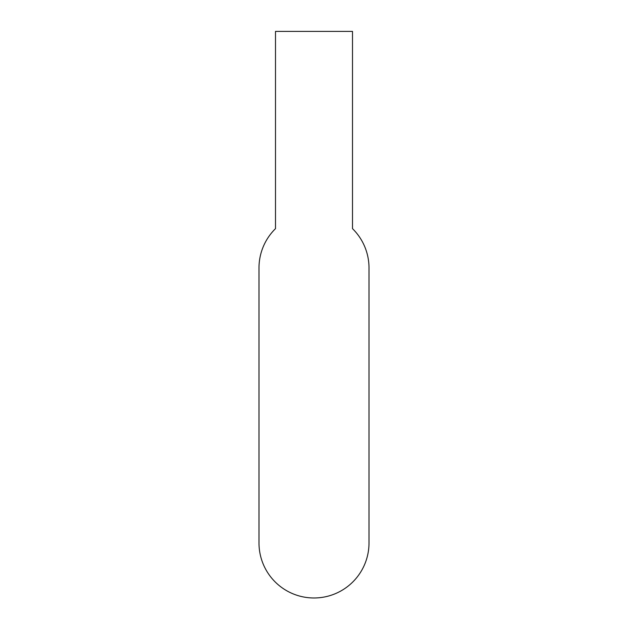<?xml version="1.0" encoding="UTF-8"?>
<svg xmlns="http://www.w3.org/2000/svg" width="628" height="628" viewBox="0 0 628 628"><rect width="100%" height="100%" fill="white"/><g stroke="black" fill="none" stroke-linecap="round" stroke-linejoin="round"><path stroke-width="0.94" d="M258.995 542.969A55.005 55.005 0 0 0 314 597.982A55.005 55.005 0 0 0 369.005 542.969L369.005 267.936A55.005 55.005 0 0 0 352.504 228.647L352.504 31.4L275.496 31.4L275.496 228.647A55.005 55.005 0 0 0 258.995 267.936L258.995 542.969A55.005 55.005 0 0 0 314 597.982A55.005 55.005 0 0 0 369.005 542.969M275.496 228.647A55.005 55.005 0 0 0 258.995 267.936M369.005 267.936A55.005 55.005 0 0 0 352.504 228.647"/></g></svg>
